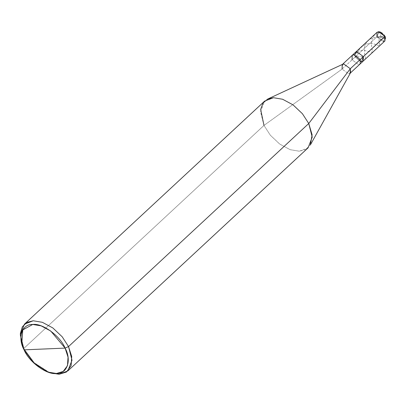 <?xml version="1.0" encoding="UTF-8"?>
<svg xmlns="http://www.w3.org/2000/svg" width="406" height="406" viewBox="0 0 406 406"><rect width="100%" height="100%" fill="white"/><g stroke="black" fill="none" stroke-linecap="round" stroke-linejoin="round"><path stroke-width="0.3" stroke-dasharray="2.03 1.52" d="M385.045 36.342C382.315 30.237 373.972 30.592 377.133 36.677L383.371 41.234L385.502 37.585L383.371 41.234L377.133 36.677L385.045 36.342L376.859 36.799L355.174 56.936L354.555 54.795L355.174 56.936L361.65 61.666L363.258 61.047L361.65 61.666L355.174 56.936L359.28 56.764L355.174 56.936L376.859 36.799L383.335 41.529L385.522 37.662M350.591 72.664L348.561 73.816L342.091 69.086L355.174 56.936L355.301 52.475L355.174 56.936L363.38 56.586L355.174 56.936L360.888 61.621L355.174 56.936L352.058 59.829L358.534 64.559L360.142 63.94L358.534 64.559L352.058 59.829L342.091 69.086L348.561 73.816L350.424 72.968M384.944 40.91L383.335 41.529L376.859 36.799L378.803 31.785L380.341 32.028M376.859 36.799L376.986 32.338M308.078 147.84L299.303 151.21L290.153 149.682L279.688 144.049L270.32 135.198L263.986 125.418L342.091 69.086L263.986 125.418L270.32 135.198L279.688 144.049L290.153 149.682L299.303 151.21L305.682 149.555L310.367 144.912M49.948 372.759L34.5 362.974L23.766 348.485L263.986 125.418L23.766 348.485L34.058 362.548L48.989 372.403M23.766 348.485L21.274 341.877M352.058 59.829L352.185 55.368M342.091 69.086L342.781 64.249M263.986 125.418L260.52 111.762L264.661 101.084M381.127 36.504L378.808 31.785L378.448 31.729L375.504 33.713L373.297 36.494L371.962 39.813L371.47 43.31L371.632 46.588L372.642 52.328L364.314 50.451L360.812 50.572L357.361 51.526M381.046 36.469C378.006 37.631 379.097 43.092 379.874 44.751C380.478 46.035 378.92 45.914 375.19 44.381C366.765 40.757 354.925 48.943 357.168 58.936M381.087 36.55L383.645 37.768M385.7 38.768L379.854 37.235L375.235 37.23L370.703 38.682L367.877 40.818L365.816 43.716L364.639 47.091L364.395 52.77L365.593 58.758L365.375 59.027L364.375 58.834"/><path stroke-width="0.61" d="M354.555 54.795L356.91 51.856L363.38 56.586L385.045 36.342L385.502 37.585L385.045 36.342L384.944 40.91L363.258 61.047L363.38 56.586L361.65 61.666L360.888 61.621L361.65 61.666L363.38 56.586L356.91 51.856L355.301 52.475L356.91 51.856L363.38 56.586L363.258 61.047L360.142 63.94L360.264 59.479L363.38 56.586L356.91 51.856L354.555 54.795M385.482 37.509L385.066 36.449L380.27 31.998L378.595 31.719L376.859 36.799M380.341 32.028L385.045 36.342M48.989 372.403L59.078 374.281L67.858 370.906L71.999 360.234L68.533 346.577L308.753 123.51L302.424 113.731L293.056 104.875L282.586 99.242L273.441 97.714L267.757 99.023L342.781 64.249L343.821 64.011L350.297 68.736L350.591 72.664L310.367 144.912L312.118 134.863L308.753 123.51L350.297 68.736L360.264 59.479L353.793 54.749L352.185 55.368L376.986 32.338L378.595 31.719L385.066 36.449L360.264 59.479L360.142 63.94L350.17 73.197L350.297 68.736L360.264 59.479L353.793 54.749L352.185 55.368L352.058 59.829M352.185 55.368L342.212 64.625L343.821 64.011L350.297 68.736L308.753 123.51L68.533 346.577L65.112 348.104L50.72 331.022L41.123 325.861L32.739 324.46L22.772 329.931L21.787 343.796L24.076 349.85L65.112 348.104C71.892 360.193 67.127 374.159 56.444 373.495C46.822 375.027 29.019 362.02 24.076 349.85C17.291 337.762 22.056 323.795 32.739 324.46C42.361 322.932 60.164 335.935 65.112 348.104L24.076 349.85L33.911 363.131L48.075 372.104L56.444 373.495L63.163 371.454L67.482 365.699L68.035 357.189L65.112 348.104L68.533 346.577L71.72 356.488L71.121 365.77L66.411 372.048L59.078 374.281L49.948 372.759L48.075 372.104M21.787 343.796L20.341 333.656L22.345 326.754L26.994 322.354L33.221 320.781L42.366 322.308L52.836 327.941L62.204 336.797L68.533 346.577L62.204 336.797L52.836 327.941L42.366 322.308L33.221 320.781L24.441 324.155L264.661 101.084L273.441 97.714L282.586 99.242L293.056 104.875L302.424 113.731L308.753 123.51L312.219 137.162L308.078 147.84L67.858 370.906M342.212 64.625L342.091 69.086M267.757 99.023L262.997 103.017L260.667 109.483L263.986 125.418M24.441 324.155L20.3 334.828L23.766 348.485M383.645 37.768L385.7 38.768"/></g></svg>
